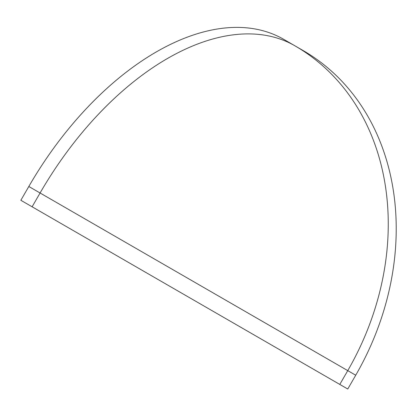 <?xml version="1.0" encoding="UTF-8"?>
<svg xmlns="http://www.w3.org/2000/svg" width="417" height="417" viewBox="0 0 417 417"><rect width="100%" height="100%" fill="white"/><g stroke="black" fill="none" stroke-linecap="round" stroke-linejoin="round"><path stroke-width="0.63" d="M156.26 51.953A254.886 147.159 -60 0 1 283.701 39.328A254.886 147.159 -60 0 1 283.701 39.334L294.965 45.834A254.886 147.159 120 0 0 167.525 58.458A254.886 147.159 120 0 0 40.079 192.993L347.757 370.63A254.886 208.114 -60 0 0 294.97 45.834A254.886 208.114 -60 0 0 294.965 45.834A254.886 254.886 0 0 0 294.965 45.834L302.93 50.431A254.886 208.114 120 0 1 302.935 50.436A254.886 208.114 120 0 1 355.722 375.227L347.757 389.025L32.114 206.79L40.079 192.993L28.815 186.488A254.886 147.159 -60 0 1 156.26 51.953M28.815 186.488L20.85 200.285L32.114 206.79M339.792 384.427L347.757 370.63L355.722 375.227M294.97 45.834L283.701 39.328"/></g></svg>
